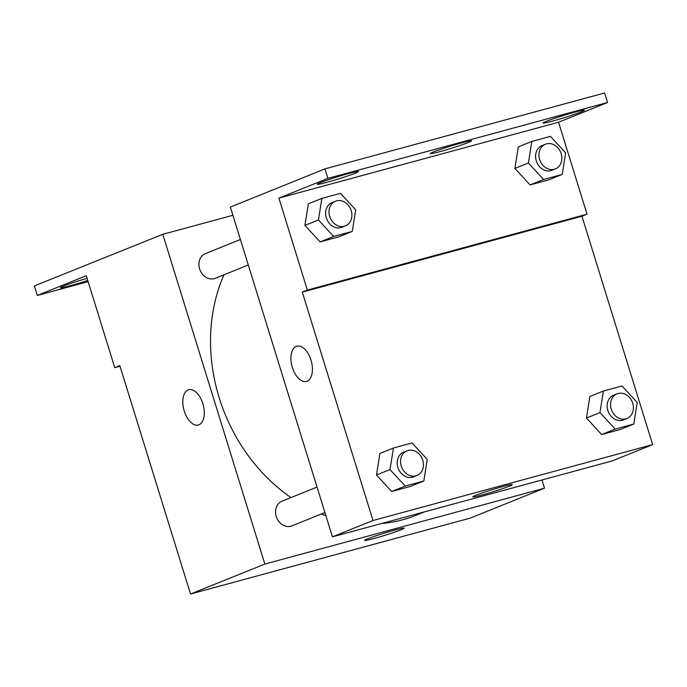 <?xml version="1.0" encoding="UTF-8"?>
<svg xmlns="http://www.w3.org/2000/svg" width="687" height="687" viewBox="0 0 687 687"><rect width="100%" height="100%" fill="white"/><g stroke="black" fill="none" stroke-linecap="round" stroke-linejoin="round"><path stroke-width="1.03" d="M541.983 479.981L544.525 488.182L470.183 518.127L190.522 594.015L119.821 365.621L114.755 367.665L86.287 275.71L37.296 295.453L34.35 285.938L162.785 234.31L232.902 215.289M544.525 488.182L264.856 564.061L162.785 234.31M240.398 239.514L205.387 253.615A13.293 11.121 68.1 0 0 200.037 270.103A13.293 11.121 68.1 0 0 215.323 278.278L248.29 265.002M317.033 487.074L282.022 501.184A13.293 11.121 68.1 0 0 276.672 517.672A13.293 11.121 68.1 0 0 291.958 525.847L324.925 512.562M223.936 274.809A166.202 139.023 68.1 0 0 219.196 397.73A166.202 139.023 68.1 0 0 290.97 497.577M321.379 513.996A166.202 139.023 68.1 0 0 325.904 515.722M381.628 523.494A166.202 139.023 68.1 0 0 415.755 515.405L424.695 511.806M367.674 538.831A20.696 1.116 -17.2 0 1 389.735 531.523A20.696 1.116 -17.2 0 1 404.188 528.166A20.696 1.116 -17.2 0 1 384.746 535.362A20.696 1.116 -17.2 0 1 364.642 540.411A20.696 1.116 -17.2 0 1 367.674 538.831M264.856 564.061L190.522 594.015M198.947 424.798A18.283 9.97 74.8 0 1 198.337 425.004A18.283 9.97 74.8 0 1 183.927 409.967A18.283 9.97 74.8 0 1 188.762 389.709A18.283 9.97 74.8 0 1 203.008 404.179A18.283 9.97 74.8 0 1 198.947 424.798M188.762 389.709A18.283 9.97 -105.2 0 0 183.927 409.967A18.283 9.97 -105.2 0 0 198.337 424.995M89.284 263.928L88.417 264.16M88.134 281.661L37.296 295.453M120.01 366.24L114.755 367.665M87.756 280.451A21.606 1.168 -17.2 0 1 60.439 287.741A21.606 1.168 -17.2 0 1 63.599 286.093A21.606 1.168 -17.2 0 1 87.094 278.321M612.1 460.96L332.439 536.839L230.368 207.088L324.951 168.873L604.612 92.985L607.557 102.5L558.557 122.243L587.024 214.189L581.949 216.233L652.65 444.618L612.1 460.96M376.485 475.009L391.693 491.506L410.319 486.448L391.693 491.506L376.485 475.009L379.911 453.454L376.485 475.009L390.001 469.564L393.428 448.01L412.063 442.96L427.262 459.457L423.836 481.003L405.21 486.061L390.001 469.564M601.657 434.536L620.284 429.478L601.657 434.536L586.449 418.04L601.657 434.536L615.166 429.092L599.966 412.595L603.392 391.04L622.018 385.991L637.227 402.488L633.8 424.034L615.166 429.092M589.875 396.485L586.449 418.04L589.875 396.485L603.392 391.04M652.65 444.618L372.989 520.506L302.289 292.112L581.949 216.233M475.799 495.275A20.696 1.116 -17.2 0 1 497.86 487.959A20.696 1.116 -17.2 0 1 512.322 484.61A20.696 1.116 -17.2 0 1 492.88 491.798A20.696 1.116 -17.2 0 1 472.768 496.847A20.696 1.116 -17.2 0 1 475.799 495.275M372.989 520.506L332.439 536.839M307.072 381.233A18.283 9.97 74.8 0 1 306.462 381.44A18.283 9.97 74.8 0 1 292.052 366.403A18.283 9.97 74.8 0 1 296.887 346.154A18.283 9.97 74.8 0 1 311.142 360.615A18.283 9.97 74.8 0 1 307.072 381.233M302.289 292.112L307.355 290.069L278.896 198.122L327.888 178.38L324.951 168.873M296.896 346.154A18.283 9.97 -105.2 0 0 292.061 366.403A18.283 9.97 -105.2 0 0 306.471 381.44M327.888 178.38L607.557 102.5M307.355 290.069L587.024 214.189M530.089 184.932L548.715 179.874L530.089 184.932L514.881 168.435L530.089 184.932L543.606 179.487L528.397 162.991L531.824 141.436L550.459 136.378L565.659 152.875L562.232 174.429L543.606 179.487M518.307 146.881L514.881 168.435L518.307 146.881L531.824 141.436M320.125 241.901L338.76 236.843L320.125 241.901L304.925 225.405L320.125 241.901L333.642 236.457L318.442 219.96L321.868 198.406L340.494 193.348L355.703 209.844L352.276 231.399L333.642 236.457M308.351 203.85L304.925 225.405L308.351 203.85L321.868 198.406M278.896 198.122L558.557 122.243M433.351 151.99A21.606 1.168 -17.2 0 1 456.374 144.356A21.606 1.168 -17.2 0 1 471.471 140.861A21.606 1.168 -17.2 0 1 451.17 148.366A21.606 1.168 -17.2 0 1 430.191 153.639A21.606 1.168 -17.2 0 1 433.351 151.99M355.368 173.15A21.606 1.168 -17.2 0 1 332.336 180.784A21.606 1.168 -17.2 0 1 317.248 184.279A21.606 1.168 -17.2 0 1 337.54 176.774A21.606 1.168 -17.2 0 1 358.528 171.501A21.606 1.168 -17.2 0 1 355.368 173.15M581.245 111.861A21.606 1.168 -17.2 0 1 558.222 119.495A21.606 1.168 -17.2 0 1 543.125 122.99A21.606 1.168 -17.2 0 1 563.426 115.485A21.606 1.168 -17.2 0 1 584.405 110.212A21.606 1.168 -17.2 0 1 581.245 111.861M617.003 393.849L613.628 395.205A13.293 11.121 68.1 0 0 608.278 411.693A13.293 11.121 68.1 0 0 623.564 419.869L626.939 418.512A13.293 11.121 68.1 0 0 632.727 403.26A13.293 11.121 68.1 0 0 617.003 393.849A13.293 11.121 68.1 0 0 611.662 410.337A13.293 11.121 68.1 0 0 626.939 418.512M599.966 412.595L586.449 418.04M633.8 424.034L620.284 429.478M407.048 450.818L403.664 452.175A13.293 11.121 68.1 0 0 398.323 468.663A13.293 11.121 68.1 0 0 413.6 476.847L416.983 475.481A13.293 11.121 68.1 0 0 422.771 460.23A13.293 11.121 68.1 0 0 407.048 450.818A13.293 11.121 68.1 0 0 401.697 467.306A13.293 11.121 68.1 0 0 416.983 475.481M393.428 448.01L379.911 453.454M423.836 481.003L410.319 486.448M405.21 486.061L391.693 491.506M545.444 144.236L542.06 145.601A13.293 11.121 68.1 0 0 536.71 162.089A13.293 11.121 68.1 0 0 551.996 170.264L555.379 168.908A13.293 11.121 68.1 0 0 561.167 153.656A13.293 11.121 68.1 0 0 545.444 144.236A13.293 11.121 68.1 0 0 540.094 160.724A13.293 11.121 68.1 0 0 555.379 168.908M528.397 162.991L514.881 168.435M562.232 174.429L548.715 179.874M335.479 201.205L332.104 202.571A13.293 11.121 68.1 0 0 326.754 219.059A13.293 11.121 68.1 0 0 342.04 227.234L345.415 225.877A13.293 11.121 68.1 0 0 351.203 210.626A13.293 11.121 68.1 0 0 335.479 201.205A13.293 11.121 68.1 0 0 330.129 217.693A13.293 11.121 68.1 0 0 345.415 225.877M318.442 219.96L304.925 225.405M352.276 231.399L338.76 236.843"/></g></svg>
